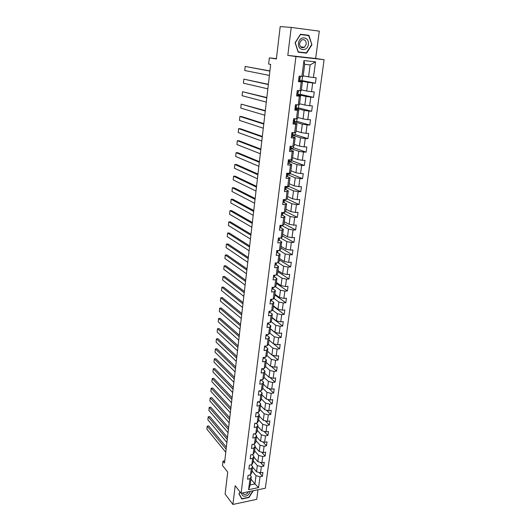 <?xml version="1.0" encoding="UTF-8"?>
<svg xmlns="http://www.w3.org/2000/svg" width="531" height="531" viewBox="0 0 531 531"><rect width="100%" height="100%" fill="white"/><g stroke="black" fill="none" stroke-linecap="round" stroke-linejoin="round"><path stroke-width="0.8" d="M291.22 27.433L287.809 55.383L315.64 58.476L319.297 31.143L291.22 27.433L280.202 26.55L276.379 58.968L269.35 57.866L268.64 64.059L270.671 64.41L224.52 463.045L223 461.134L222.502 465.475L227.706 472.079L225.117 494.056L232.903 504.45L256.725 499.326L258 489.755M315.64 58.476L324.109 59.684L265.341 488.228L241.087 493.279L295.94 56.565L324.109 59.684M303.194 75.873L308.571 76.862L310.144 64.928L304.688 64.351L303.135 76.345L299.132 76.119L298.422 81.661L301.21 81.92L300.075 90.715L297.659 90.509M301.927 76.391L303.964 60.587L315.527 61.842L313.429 77.499L316.164 77.758L315.427 83.228L301.986 80.599M249.955 474.966L251.289 476.566L250.207 484.903L248.594 489.668L258.564 487.604L260.017 476.745L262.4 476.267L262.918 472.417L260.535 472.882L261.365 466.676L263.754 466.218L264.279 462.328L261.883 462.78L262.726 456.514L265.128 456.069L265.653 452.14L263.25 452.578L264.099 446.252L266.509 445.821L267.04 441.852L264.63 442.277L265.487 435.885L267.903 435.473L268.447 431.464L266.018 431.869L266.887 425.411L269.317 425.019L269.861 420.97L267.425 421.355L268.301 414.837L270.737 414.459L271.288 410.37L268.845 410.742L269.728 404.157L272.177 403.792L272.735 399.664L270.279 400.016L271.175 393.365L273.631 393.02L274.195 388.851L271.733 389.183L272.629 382.466L275.098 382.141L275.669 377.926L273.193 378.245L274.102 371.454L276.585 371.149L277.155 366.888L274.673 367.187L275.589 360.33L278.078 360.045L278.662 355.743L276.166 356.022L277.096 349.093L279.591 348.821L280.182 344.48L277.68 344.738L278.616 337.736L281.125 337.49L281.715 333.096L279.2 333.335L280.149 326.26L282.671 326.034L283.269 321.594L280.746 321.813L281.702 314.664L284.231 314.458L284.835 309.971L282.3 310.177L283.269 302.949L285.811 302.763L286.421 298.23L283.873 298.409L284.855 291.107L287.404 290.942L288.021 286.362L285.466 286.521L286.455 279.14L289.017 278.994L289.641 274.368L287.072 274.5L288.074 267.047L290.643 266.92L291.273 262.248L288.698 262.354L289.707 254.814L292.289 254.721L292.926 249.988L290.344 250.081L291.36 242.455L293.955 242.382L294.599 237.603L292.004 237.669L293.032 229.963L295.634 229.916L296.291 225.084L293.683 225.124L294.725 217.332L297.34 217.305L297.997 212.42L295.375 212.44L296.431 204.561L299.059 204.561L299.723 199.623L297.094 199.616L298.156 191.651L300.792 191.678L301.469 186.686L298.827 186.646L299.902 178.595L302.551 178.648L303.234 173.597L300.579 173.537L301.668 165.4L304.329 165.473L305.02 160.369L302.358 160.282L303.46 152.045L306.128 152.151L306.825 146.987L304.15 146.875L305.265 138.545L307.947 138.677L308.65 133.454L305.962 133.314L307.091 124.891L309.785 125.05L310.496 119.774L307.801 119.601L308.936 111.079L311.644 111.271L312.361 105.928L309.653 105.729L310.808 97.107L313.522 97.332L314.252 91.923L311.531 91.69L312.699 82.975L315.427 83.228M248.594 489.668L250.001 478.743L247.579 479.221L248.077 475.331L250.506 474.853L251.309 468.607L248.873 469.079L249.378 465.149L251.82 464.685L252.63 458.379L250.187 458.83L250.692 454.861L253.141 454.417L253.964 448.045L251.508 448.483L252.019 444.474L254.482 444.049L255.311 437.61L252.842 438.029L253.36 433.986L255.836 433.568L256.672 427.07L254.196 427.475L254.721 423.386L257.196 422.988L258.046 416.423L255.557 416.808L256.088 412.68L258.577 412.302L259.433 405.671L256.938 406.036L257.469 401.867L259.971 401.509L260.834 394.805L258.331 395.157L258.869 390.942L261.378 390.597L262.254 383.833L259.739 384.165L260.283 379.904L262.799 379.579L263.681 372.742L261.159 373.054L261.703 368.753L264.239 368.448L265.128 361.538L262.593 361.83L263.15 357.482L265.686 357.197L266.589 350.221L264.04 350.493L264.604 346.099L267.153 345.834L268.062 338.778L265.507 339.03L266.077 334.596L268.64 334.351L269.556 327.222L266.987 327.454L267.564 322.967L270.133 322.742L271.062 315.54L268.487 315.753L269.064 311.219L271.646 311.013L272.589 303.732L270 303.924L270.584 299.345L273.18 299.159L274.129 291.804L271.527 291.97L272.118 287.337L274.726 287.178L275.682 279.744L273.073 279.89L273.671 275.204L276.286 275.071L277.255 267.551L274.633 267.677L275.237 262.945L277.866 262.825L278.848 255.225L276.213 255.331L276.824 250.546L279.465 250.453L280.454 242.773L277.813 242.846L278.43 238.007L281.078 237.941L282.08 230.175L279.425 230.228L280.049 225.336L282.711 225.297L283.727 217.445L281.058 217.471L281.689 212.526L284.357 212.506L285.386 204.568L282.704 204.568L283.342 199.57L286.03 199.576L287.065 191.552L284.37 191.525L285.021 186.467L287.716 186.5L288.764 178.383L286.063 178.33L286.713 173.219L289.422 173.279L290.484 165.068L287.769 164.988L288.426 159.818L291.147 159.911L292.223 151.607L289.495 151.501L290.158 146.271L292.893 146.383L293.975 137.987L291.24 137.854L291.917 132.558L294.659 132.71L295.754 124.214L293.006 124.048L293.689 118.698L296.444 118.871L297.552 110.275L294.791 110.083L295.482 104.667L298.249 104.872L299.371 96.184L296.597 95.958L297.294 90.482M300.075 90.715L301.289 90.575L302.418 81.834L298.502 81.057M299.776 80.745L307.847 82.338L306.699 91.04L301.376 89.885M302.418 81.834L301.21 81.92M312.699 82.975L307.847 82.338M311.531 91.69L306.699 91.04M298.249 104.872L299.464 104.647L300.586 96.011L296.703 95.115M298.024 94.624L305.989 96.45L304.854 105.052L299.584 103.744M300.586 96.011L299.371 96.184M310.808 97.107L305.989 96.45M309.653 105.729L304.854 105.052M296.444 118.871L297.665 118.559L298.767 110.017L294.924 109.008M296.265 108.344L304.15 110.402L303.028 118.904L297.811 117.444M298.767 110.017L297.552 110.275M308.936 111.079L304.15 110.402M307.801 119.601L303.028 118.904M294.659 132.71L295.88 132.312L296.975 123.869L293.497 122.847M294.519 121.911L302.331 124.188L301.223 132.597L296.052 130.991M296.975 123.869L295.754 124.214M307.091 124.891L302.331 124.188M305.962 133.314L301.223 132.597M292.893 146.383L294.121 145.906L295.203 137.562L292.004 136.513M292.8 135.325L300.533 137.828L299.438 146.138L294.32 144.386M295.203 137.562L293.975 137.987M305.265 138.545L300.533 137.828M304.15 146.875L299.438 146.138M291.147 159.911L292.382 159.353L293.451 151.096L290.43 150.014M291.094 148.594L298.761 151.308L297.672 159.532L292.601 157.634M293.451 151.096L292.223 151.607M303.46 152.045L298.761 151.308M302.358 160.282L297.672 159.532M289.422 173.279L290.656 172.648L291.718 164.484L288.831 163.356M289.408 161.716L297.002 164.637L295.933 172.767L290.902 170.736M291.718 164.484L290.484 165.068M301.668 165.4L297.002 164.637M300.579 173.537L295.933 172.767M287.716 186.5L288.957 185.79L289.999 177.719L287.211 176.544M287.742 174.692L295.263 177.825L294.207 185.863L289.229 183.693M289.999 177.719L288.764 178.383M299.902 178.595L295.263 177.825M298.827 186.646L294.207 185.863M286.03 199.576L287.271 198.793L288.306 190.808L285.592 189.58M286.096 187.529L293.543 190.861L292.501 198.813L287.563 196.51M288.306 190.808L287.065 191.552M298.156 191.651L293.543 190.861M297.094 199.616L292.501 198.813M284.357 212.506L285.605 211.65L286.627 203.751L283.972 202.47M284.463 200.22L291.844 203.751L290.809 211.617L285.924 209.187M286.627 203.751L285.386 204.568M296.431 204.561L291.844 203.751M295.375 212.44L290.809 211.617M282.711 225.297L283.959 224.367L284.968 216.555L282.359 215.214M282.85 212.785L290.165 216.509L289.143 224.288L284.297 221.732M284.968 216.555L283.727 217.445M294.725 217.332L290.165 216.509M293.683 225.124L289.143 224.288M281.078 237.941L282.326 236.945L283.328 229.219L280.76 227.812M281.45 225.317L288.506 229.12L287.49 236.819L282.691 234.138M283.328 229.219L282.08 230.175M293.032 229.963L288.506 229.12M292.004 237.669L287.49 236.819M279.465 250.453L280.72 249.384L281.709 241.744L279.167 240.277M280.474 237.961L286.859 241.598L285.857 249.212L281.105 246.411M281.709 241.744L280.454 242.773M291.36 242.455L286.859 241.598M290.344 250.081L285.857 249.212M277.866 262.825L279.12 261.69L280.102 254.137L277.594 252.61L277.886 251.435M279.425 250.453L285.233 253.944L284.244 261.471L279.532 258.557M280.102 254.137L278.848 255.225M289.707 254.814L285.233 253.944M288.698 262.354L284.244 261.471M276.286 275.071L277.547 273.87L278.516 266.389L276.027 264.803M278.065 262.646L283.627 266.157L282.645 273.604L277.972 270.571M278.516 266.389L277.255 267.551M288.074 267.047L283.627 266.157M287.072 274.5L282.645 273.604M274.726 287.178L275.987 285.917L276.943 278.516L274.481 276.87M276.678 274.7L282.034 278.237L281.058 285.605L276.432 282.459M276.943 278.516L275.682 279.744M286.455 279.14L282.034 278.237M285.466 286.521L281.058 285.605M273.18 299.159L274.441 297.831L275.39 290.517L272.954 288.811M275.284 286.614L280.454 290.191L279.498 297.486L274.905 294.227M275.39 290.517L274.129 291.804M284.855 291.107L280.454 290.191M283.873 298.409L279.498 297.486M271.646 311.013L272.914 309.626L273.85 302.385L271.441 300.619M273.896 298.409L278.901 302.02L277.945 309.234L273.399 305.869M273.85 302.385L272.589 303.732M283.269 302.949L278.901 302.02M282.3 310.177L277.945 309.234M270.133 322.742L271.401 321.295L272.33 314.126L269.94 312.308M272.503 310.077L277.355 313.721L276.412 320.863L271.905 317.392M272.33 314.126L271.062 315.54M281.702 314.664L277.355 313.721M280.746 321.813L276.412 320.863M268.64 334.351L269.907 332.844L270.823 325.749L268.46 323.877M271.115 321.62L275.828 325.304L274.899 332.373L270.432 328.802M270.823 325.749L269.556 327.222M280.149 326.26L275.828 325.304M279.2 333.335L274.899 332.373M267.153 345.834L268.427 344.274L269.336 337.251L266.987 335.326M269.735 333.05L274.321 336.767L273.399 343.756L268.965 340.086M269.336 337.251L268.062 338.778M278.616 337.736L274.321 336.767M277.68 344.738L273.399 343.756M265.686 357.197L266.96 355.584L267.863 348.635L265.54 346.657M268.361 344.353L272.828 348.11L271.912 355.033L267.518 351.263M267.863 348.635L266.589 350.221M277.096 349.093L272.828 348.11M276.166 356.022L271.912 355.033M264.239 368.448L265.513 366.775L266.403 359.899L264.099 357.874M266.967 355.524L271.348 359.334L270.445 366.184L266.091 362.321M266.403 359.899L265.128 361.538M275.589 360.33L271.348 359.334M274.673 367.187L270.445 366.184M262.799 379.579L264.073 377.853L264.956 371.05L262.672 368.972M265.54 366.543L269.881 370.446L268.985 377.229L264.67 373.266M264.956 371.05L263.681 372.742M274.102 371.454L269.881 370.446M273.193 378.245L268.985 377.229M261.378 390.597L262.653 388.825L263.529 382.088L261.265 379.957M264.126 377.448L268.434 381.444L267.544 388.161L263.263 384.105M263.529 382.088L262.254 383.833M272.629 382.466L268.434 381.444M271.733 389.183L267.544 388.161M259.971 401.509L261.252 399.677L262.115 393.013L259.871 390.836M262.732 388.247L267 392.336L266.124 398.98L261.876 394.838M262.115 393.013L260.834 394.805M271.175 393.365L267 392.336M270.279 400.016L266.124 398.98M258.577 412.302L259.858 410.423L260.714 403.825L258.59 401.702M261.345 398.94L265.58 403.115L264.71 409.693L260.502 405.465M260.714 403.825L259.433 405.671M269.728 404.157L265.58 403.115M268.845 410.742L264.71 409.693M257.196 422.988L258.478 421.063L259.327 414.532L257.343 412.487M259.971 409.52L264.172 413.782L263.31 420.3L259.135 415.979M259.327 414.532L258.046 416.423M268.301 414.837L264.172 413.782M267.425 421.355L263.31 420.3M255.836 433.568L257.117 431.597L257.953 425.125L256.101 423.167M258.617 420.001L262.779 424.349L261.929 430.8L257.787 426.4M257.953 425.125L256.672 427.07M266.887 425.411L262.779 424.349M266.018 431.869L261.929 430.8M254.482 444.049L255.763 442.024L256.592 435.619L254.86 433.734M257.269 430.375L261.398 434.809L260.562 441.195L256.453 436.714M256.592 435.619L255.311 437.61M265.487 435.885L261.398 434.809M264.63 442.277L260.562 441.195M253.141 454.417L254.429 452.352L255.245 446.007L253.626 444.195M255.942 440.65L260.037 445.164L259.201 451.489L255.126 446.923M255.245 446.007L253.964 448.045M264.099 446.252L260.037 445.164M263.25 452.578L259.201 451.489M251.82 464.685L253.101 462.574L253.918 456.295L252.398 454.556M254.621 450.826L258.683 455.419L257.86 461.685L253.818 457.038M253.918 456.295L252.63 458.379M262.726 456.514L258.683 455.419M261.883 462.78L257.86 461.685M250.506 474.853L251.787 472.703L252.597 466.483L251.17 464.811M253.32 460.901L257.343 465.574L256.526 471.774L252.524 467.061M252.597 466.483L251.309 468.607M261.365 466.676L257.343 465.574M260.535 472.882L256.526 471.774M252.026 470.884L256.022 475.63L254.926 483.94L250.957 479.128M251.289 476.566L250.001 478.743M260.017 476.745L256.022 475.63M258.564 487.604L254.926 483.94L250.207 484.903M241.087 493.279L235.193 485.739L232.903 504.45M287.809 55.383L295.94 56.565M276.419 58.629L269.35 57.866M224.779 460.808L223 461.134M315.527 61.842L310.144 64.928M304.688 64.351L303.964 60.587M313.429 77.499L308.571 76.862M262.4 476.267L259.194 472.517M263.754 466.218L260.389 462.375M265.128 456.069L261.597 452.133M266.509 445.821L262.799 441.785M267.903 435.473L264 431.338M269.317 425.019L265.208 420.784M270.737 414.459L266.409 410.124M272.177 403.792L267.611 399.352M273.631 393.02L268.812 388.473M275.098 382.141L270 377.475M276.585 371.149L271.188 366.363M278.078 360.045L272.357 355.133M279.591 348.821L273.518 343.789M281.125 337.49L270.412 328.921M282.671 326.034L271.865 317.711M284.231 314.458L273.332 306.387M285.811 302.763L274.819 294.944M287.404 290.942L276.312 283.381M289.017 278.994L277.826 271.699M290.643 266.92L279.352 259.898M292.289 254.721L280.899 247.97M293.955 242.382L282.459 235.917M295.634 229.916L284.039 223.737M297.34 217.305L285.632 211.424M286.654 199.178L286.136 199.51M299.059 204.561L287.085 198.906M288.34 186.142L288.247 186.892L286.043 186.866M300.792 191.678L288.34 186.169M290.045 172.96L289.893 174.135L287.683 173.863M302.551 178.648L289.979 173.471M291.771 159.625L291.565 161.232L289.481 161.165M304.329 165.473L291.638 160.641M293.51 146.144L293.251 148.195L291.154 148.103M306.128 152.151L293.318 147.664M295.276 132.511L294.951 135.007L292.853 134.901M307.947 138.677L295.01 134.542M297.061 118.712L296.676 121.679L294.566 121.546M309.785 125.05L296.729 121.28M298.867 104.76L298.422 108.198L296.298 108.045M311.644 111.271L298.462 107.873M300.685 90.648L300.181 94.564L298.057 94.392M313.522 97.332L300.214 94.312M302.537 76.364L301.966 80.778L299.829 80.586M253.307 490.757L248.959 497.481L241.778 499.014L238.91 493.757L240.058 491.971M300.473 34.243L295.09 42.739L298.21 52.191L306.599 53.153L311.923 44.77L308.916 35.318L300.473 34.243M307.051 35.371L300.433 34.303M298.196 52.157L304.834 52.669M306.978 35.139L308.916 35.318M311.571 44.73L306.414 52.848L298.283 51.919L295.263 42.759L300.48 34.528L308.657 35.577L311.923 44.77M304.688 52.894L306.599 53.153M225.775 452.22L206.891 429.154L207.203 426.174L208.743 425.928L207.203 426.174L226.133 449.113M226.359 447.175L208.743 425.928M241.857 493.12C241.751 494.607 242.309 495.602 243.53 496.113C246.815 496.512 249.052 494.932 250.254 491.367M242.813 492.921L243.948 494.374C245.853 494.713 247.333 493.843 248.395 491.759M252.962 490.803L248.807 497.242L241.851 498.715L239.069 493.624L240.105 492.025M241.067 497.706L241.851 498.715M298.541 43.157C297.347 50.89 307.608 52.058 308.358 44.345C309.619 36.659 299.298 35.331 298.541 43.157M299.557 43.283C299.776 47.086 301.402 48.414 304.449 47.266L306.274 44.093C306.068 40.263 304.422 38.942 301.342 40.13L299.557 43.283M226.896 442.502L207.873 419.822L208.192 416.815L209.738 416.583L208.192 416.815L227.261 439.369M227.48 437.471L209.738 416.583M250.678 454.954L251.249 454.762M228.031 432.699L208.869 410.417L209.187 407.383L210.741 407.158L209.187 407.383L228.403 429.533M228.615 427.674L210.741 407.158M251.999 444.673L252.789 444.341M229.18 422.802L209.871 400.918L210.196 397.858L211.75 397.646L210.196 397.858L229.551 419.609M229.764 417.784L211.75 397.646M253.327 434.292L254.249 433.834M230.335 412.806L210.88 391.34L211.205 388.254L212.772 388.048L230.919 407.801M230.713 409.587L211.205 388.254M254.668 423.804L255.67 423.234M231.503 402.724L211.902 381.676L212.234 378.557L213.801 378.364L232.08 397.726M231.881 399.471L212.234 378.557M256.022 413.218L257.064 412.56M232.684 392.542L212.931 371.919L213.263 368.773L214.836 368.594L233.262 387.557M233.063 389.256L213.263 368.773M257.389 402.518L258.431 401.881M233.872 382.26L213.973 362.076L214.305 358.903L215.885 358.73L234.45 377.289M234.257 378.942L214.305 358.903M258.77 391.712L259.878 390.803M235.074 371.879L215.022 352.146L215.36 348.94L216.947 348.781L235.651 366.921M235.465 368.534L215.36 348.94M260.163 380.8L261.305 379.771M236.288 361.399L216.077 342.123L216.416 338.891L218.009 338.738L236.859 356.454M236.68 358.02L216.416 338.891M261.577 369.768L262.752 368.627M237.516 350.818L217.146 332.001L217.491 328.742L219.091 328.603L238.087 345.88M237.908 347.407L217.491 328.742M262.998 358.631L264.053 358.073L264.212 357.363M238.751 340.132L218.221 321.793L218.573 318.5L220.173 318.374L239.322 335.207M239.149 336.687L218.573 318.5M264.438 347.374L265.5 346.836L265.686 345.986M239.999 329.339L219.31 311.491L219.661 308.166L221.274 308.046L240.57 324.434M240.404 325.861L219.661 308.166M265.898 336.004L266.954 335.486L267.179 334.49M241.26 318.447L220.405 301.09L220.763 297.732L222.376 297.625L241.831 313.549M241.671 314.929L220.763 297.732M267.365 324.507L268.427 324.016L268.686 322.868M242.534 307.442L221.513 290.59L221.872 287.205L223.498 287.105L243.098 302.557M242.946 303.891L221.872 287.205M267.783 322.948L268.341 322.901M268.852 312.898L269.914 312.427L270.219 311.126M243.822 296.325L222.635 279.99L222.993 276.571L224.626 276.492L244.386 291.459M244.24 292.74L222.993 276.571M269.21 311.206L270.027 311.139M270.352 301.163L271.414 300.719L271.739 299.298M245.123 285.101L223.763 269.29L224.128 265.845L225.761 265.772L245.687 280.249M245.541 281.476L224.128 265.845M270.697 299.331L271.022 299.657L271.606 299.272L271.414 300.719M271.865 289.302L272.934 288.884L273.253 287.517M246.437 273.757L224.905 258.491L225.27 255.006L226.916 254.946L246.995 268.925M246.862 270.1L225.27 255.006M272.23 287.331L272.542 287.789L273.16 287.278M273.399 277.315L274.474 276.923L274.779 275.622M247.765 262.307L226.053 247.585L226.425 244.068L228.078 244.021L248.322 257.489M248.189 258.61L226.425 244.068M273.81 275.197L274.076 275.788L274.733 275.151M274.952 265.201L276.02 264.83L276.306 263.715M249.099 250.732L227.215 236.58L227.593 233.029L229.246 232.996L249.656 245.933M249.53 247.001L227.593 233.029M275.443 262.931L275.629 263.668L276.332 262.891M276.518 252.955L277.594 252.61L277.945 250.506M250.453 239.043L228.39 225.463L228.768 221.878L230.427 221.858L251.01 234.257M250.891 235.273L228.768 221.878M277.155 250.532L277.202 251.409L277.786 251.117M278.098 240.576L279.173 240.258L279.465 239.149M251.82 227.235L229.571 214.239L229.956 210.621L231.622 210.615L252.371 222.469M252.265 223.425L229.956 210.621M279.226 237.988L278.788 239.023L279.578 237.981M279.698 228.065L280.78 227.772L281.244 225.317L281.045 226.837M253.201 215.301L230.773 202.908L231.158 199.251L232.83 199.258L253.752 210.555M253.652 211.451L231.158 199.251M281.078 225.323L280.428 225.556L280.388 226.498L281.238 225.317M281.317 215.413L282.399 215.155L282.844 212.519M254.601 203.247L231.981 191.465L232.366 187.768L234.052 187.788L255.145 198.521M255.053 199.357L232.366 187.768M282.757 212.519L282.034 212.885L282.014 213.84L282.857 212.739L282.658 214.278M282.957 202.623L284.039 202.391L284.297 201.488M256.008 191.067L233.195 179.903L233.594 176.179L235.279 176.212L256.553 186.361M256.466 187.138L233.594 176.179M284.45 199.57L283.667 200.081L283.654 201.037L284.238 200.824L284.404 199.709M284.609 189.693L285.691 189.487L285.95 188.651M257.435 178.755L234.43 168.234L234.828 164.471L236.521 164.517L257.98 174.068M257.893 174.785L234.828 164.471M286.163 186.481L285.313 187.131L285.313 188.093L285.897 187.908L286.036 186.859M286.282 176.617L287.371 176.438L287.815 174.108M258.876 166.316L235.671 156.446L236.076 152.643L237.782 152.709L259.413 161.656M259.34 162.3L236.076 152.643M287.908 173.245L286.979 174.035L286.986 175.011L287.809 174.168L287.603 175.761M287.975 163.402L289.063 163.249L289.295 162.566M260.329 153.744L236.932 144.538L237.337 140.702L239.043 140.775L260.867 149.105M260.801 149.689L237.337 140.702M289.634 159.937L289.402 160.608L288.658 160.8L288.685 161.776L289.269 161.63L289.282 160.687M289.68 150.027L290.776 149.908L291.207 147.724M261.803 141.04L238.2 132.518L238.611 128.635L240.324 128.728L262.334 136.421M262.274 136.938L238.611 128.635M291.333 146.709L290.364 147.406L290.397 148.395L290.981 148.275L291.214 147.684L290.809 147.339M291.413 136.5L292.501 136.421L292.933 134.29M263.29 128.197L239.481 120.371L239.893 116.448L241.618 116.554L263.821 123.604M263.768 124.055L239.893 116.448M293.059 133.254L293.145 132.624L292.853 133.719L292.09 133.865L292.13 134.861L292.714 134.761L292.933 134.25L292.203 133.819M293.165 122.827L294.459 122.369L294.678 120.67L293.756 120.232M264.79 115.22L240.775 108.098L241.193 104.136L265.321 110.647M265.274 111.025L241.193 104.136M294.811 119.654L294.924 118.771L294.605 120.046L293.829 120.172L293.882 121.174L294.672 120.703L294.459 122.369M294.931 108.994L296.225 108.603M266.31 102.098L242.083 95.699L242.508 91.704L266.834 97.551M266.801 97.863L242.508 91.704M296.577 105.861L295.594 106.319L295.661 107.328L296.245 107.282L296.444 106.93L295.409 106.525M296.716 94.996L298.01 94.73M267.843 88.836L243.404 83.181L243.835 79.139L268.367 84.316M268.341 84.555L243.835 79.139M298.362 91.982L298.541 90.582L298.362 91.982L297.38 92.308L297.453 93.323L298.223 93.058L297.134 92.679M298.528 80.845L299.809 80.692M269.396 75.422L244.745 70.523L245.176 66.441L269.921 70.935M299.119 76.272L300.327 76.238M269.901 71.094L245.176 66.441M300.174 77.891L300.387 76.245L300.168 77.904L299.185 78.13L299.265 79.152L300.028 78.993L298.933 78.688M261.272 379.778L261.212 380.196M262.699 368.633L262.626 369.191M264.146 357.37L264.053 358.073M265.606 345.993L265.5 346.836M267.08 334.497L266.954 335.486M268.573 322.881L268.427 324.016M270.08 311.139L269.914 312.427M273.12 287.43L272.934 288.884M274.839 275.144L274.766 275.748M274.66 275.456L274.474 276.923M276.213 263.349L276.02 264.83M279.372 238.744L279.173 240.258M280.972 226.246L280.78 227.772M282.598 213.601L282.399 215.155M284.238 200.824L284.039 202.391M286.136 187.164L285.937 188.737M285.897 187.908L285.691 189.487M286.076 186.481L286.023 186.905M287.57 174.845L287.371 176.438M287.775 173.245L287.702 173.829M289.269 161.63L289.063 163.249M289.495 159.858L289.402 160.608M291.2 147.737L290.995 149.364M290.981 148.275L290.776 149.908M291.234 146.317L291.114 147.24M292.926 134.297L292.714 135.943M292.714 134.761L292.501 136.421M292.993 132.617L292.853 133.719M294.473 121.101L294.254 122.774M294.771 118.765L294.605 120.046M296.245 107.282L296.026 108.974M296.57 104.753L296.384 106.213M298.037 93.303L297.818 95.009M298.389 90.569L298.176 92.221M300.028 78.993L299.809 80.712L300.035 78.993M299.856 79.159L299.63 80.891M300.214 76.331L299.995 78.064M242.84 493.08L243.822 494.321M300.533 46.788L304.449 47.266M274.779 275.642L274.846 275.144M285.95 188.671L286.143 187.151"/></g></svg>
